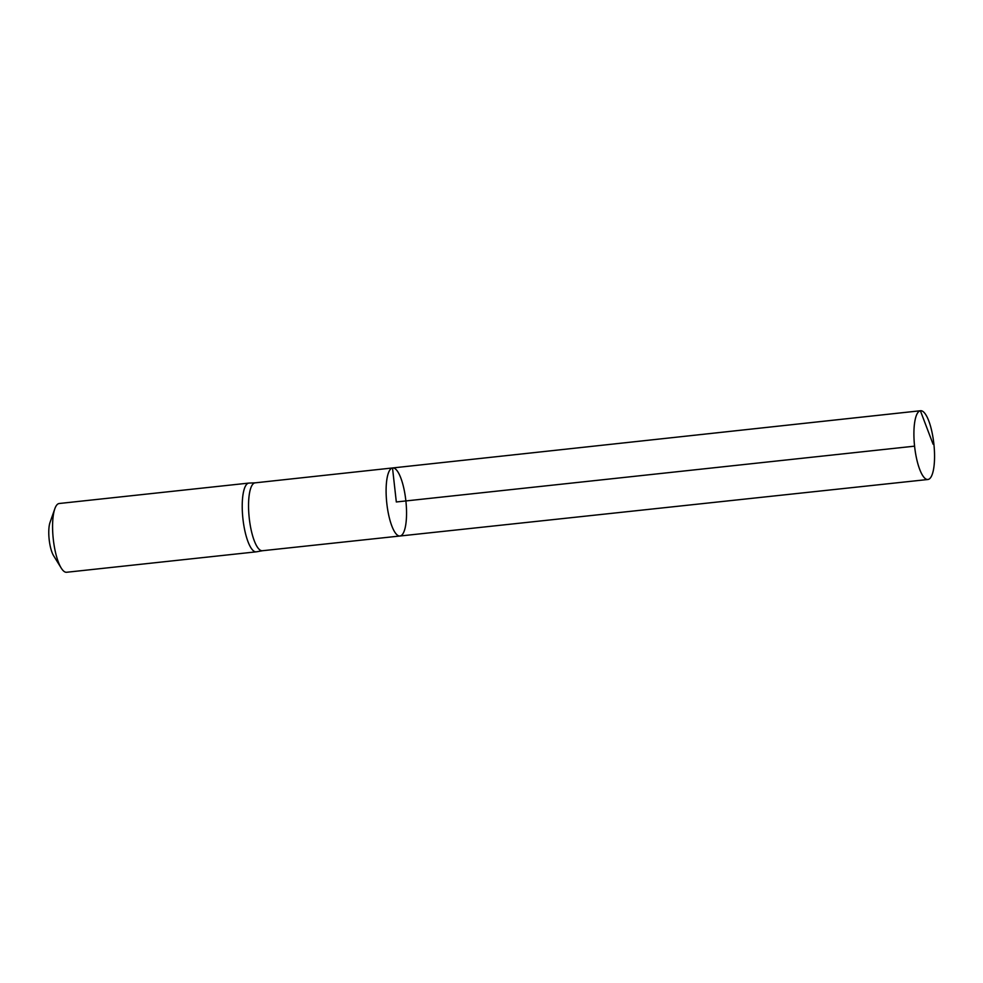 <?xml version="1.0" encoding="UTF-8"?>
<svg xmlns="http://www.w3.org/2000/svg" width="983" height="983" viewBox="0 0 983 983"><rect width="100%" height="100%" fill="white"/><g stroke="black" fill="none" stroke-linecap="round" stroke-linejoin="round"><path stroke-width="1.47" d="M262.572 550.713A34.135 9.584 -96.1 0 1 262.387 550.738A34.135 9.584 -96.1 0 1 249.24 518.078A34.135 9.584 -96.1 0 1 254.929 482.874A34.135 9.584 -96.1 0 1 255.076 482.85A34.135 9.584 -96.1 0 1 255.261 482.837M255.076 482.85L392.659 467.945A34.233 9.609 83.9 0 0 392.512 467.957A34.233 9.609 83.9 0 0 386.798 503.271A34.233 9.609 83.9 0 0 399.983 536.005A34.233 9.609 83.9 0 0 405.881 500.949A34.233 9.609 83.9 0 0 392.659 467.945A34.233 9.609 83.9 0 0 392.512 467.957A34.233 9.609 83.9 0 0 386.798 503.271A34.233 9.609 83.9 0 0 399.983 536.005L927.927 479.495A34.577 9.707 83.9 0 0 928.087 479.471A34.577 9.707 83.9 0 0 933.85 443.8A34.577 9.707 83.9 0 0 920.53 410.734A34.577 9.707 83.9 0 0 920.383 410.759A34.577 9.707 83.9 0 0 914.608 446.417A34.577 9.707 83.9 0 0 927.927 479.495M255.175 482.837L249.031 483.071A34.577 9.707 83.9 0 0 248.846 483.083A34.577 9.707 83.9 0 0 248.699 483.108A34.577 9.707 83.9 0 0 242.924 518.766A34.577 9.707 83.9 0 0 256.256 551.832A34.577 9.707 83.9 0 0 256.44 551.807L262.486 550.726M248.846 483.083L59.213 503.505A34.577 9.707 83.9 0 0 59.054 503.529A34.577 9.707 83.9 0 0 54.827 508.764L50.035 522.403A19.451 5.456 83.9 0 0 53.623 555.751L61.216 568.051A34.577 9.707 83.9 0 0 66.611 572.266L256.256 551.832M54.827 508.764A34.577 9.707 83.9 0 0 61.216 568.051M914.583 446.159L396.321 501.969L392.512 467.957L920.383 410.759L933.076 444.169M262.387 550.738L399.983 536.005M392.659 467.945L920.53 410.734"/></g></svg>

